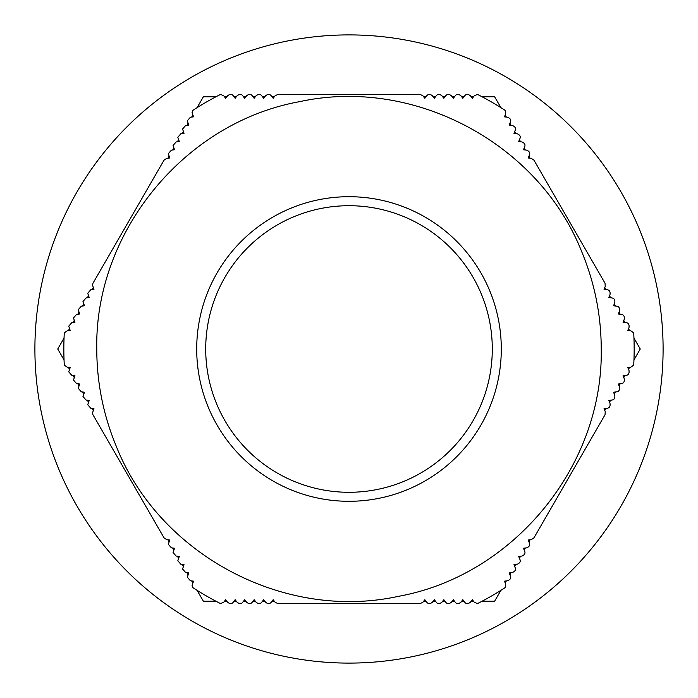 <?xml version="1.0" encoding="UTF-8"?>
<svg xmlns="http://www.w3.org/2000/svg" width="698" height="698" viewBox="0 0 698 698"><rect width="100%" height="100%" fill="white"/><g stroke="black" fill="none" stroke-linecap="round" stroke-linejoin="round"><path stroke-width="1.05" d="M492.291 349A143.291 143.291 0 0 1 349 492.291A143.291 143.291 0 0 1 205.709 349A143.291 143.291 0 0 1 349 205.709A143.291 143.291 0 0 1 492.291 349M34.9 349A314.1 314.1 0 0 1 349 34.9A314.1 314.1 0 0 1 663.1 349A314.1 314.1 0 0 1 349 663.1A314.1 314.1 0 0 1 34.9 349M501.295 349A152.295 152.295 0 0 1 349 501.295A152.295 152.295 0 0 1 196.705 349A152.295 152.295 0 0 1 349 196.705A152.295 152.295 0 0 1 501.295 349M601.231 349C601.17 315.531 594.757 283.327 581.992 252.379C539.188 143.5 414.036 76.658 299.747 101.629C184.604 122.342 94.596 232.033 96.769 349C96.83 382.469 103.243 414.673 116.008 445.621C158.812 554.5 283.964 621.342 398.253 596.371C513.396 575.658 603.404 465.967 601.231 349M634.168 349A285.168 285.168 0 0 0 633.714 332.955L630.922 330.869L627.79 330.459L629.003 327.545C629.404 324.544 628.462 322.904 626.167 322.642L623.044 322.223L624.248 319.318C624.658 316.334 623.715 314.702 621.412 314.405L618.288 313.995L619.492 311.081C619.92 308.132 618.978 306.501 616.666 306.178L613.542 305.768L614.746 302.853C615.182 299.931 614.24 298.299 611.91 297.95L608.787 297.54L609.991 294.626C610.453 291.738 609.502 290.106 607.164 289.722L604.04 289.312L605.245 286.398L605.035 283.248L533.961 160.147L531.335 158.385L528.212 157.975L529.416 155.061C530.262 152.853 529.32 151.222 526.589 150.157L523.465 149.747L524.669 146.833C525.533 144.661 524.591 143.02 521.834 141.93L518.71 141.519L519.914 138.605C520.804 136.459 519.853 134.819 517.087 133.702L513.955 133.292L515.168 130.378C516.066 128.249 515.124 126.617 512.332 125.474L509.208 125.064L510.413 122.15C511.329 120.039 510.386 118.407 507.586 117.247L504.453 116.828L505.666 113.922L505.256 110.45A285.168 285.168 0 0 0 477.458 94.405L474.256 95.783L472.337 98.287L470.417 95.783C468.018 93.933 466.133 93.933 464.755 95.783L462.835 98.287L460.916 95.783C458.542 93.942 456.658 93.942 455.253 95.783L453.334 98.287L451.414 95.783C449.067 93.942 447.182 93.942 445.752 95.783L443.832 98.287L441.913 95.783C439.6 93.942 437.716 93.942 436.25 95.783L434.331 98.287L432.411 95.783C430.134 93.951 428.249 93.951 426.74 95.783L424.82 98.287L422.901 95.783L420.074 94.387L277.926 94.387L275.099 95.783L273.18 98.287L271.26 95.783C269.76 93.951 267.875 93.951 265.589 95.783L263.67 98.287L261.75 95.783C260.302 93.951 258.408 93.951 256.087 95.783L254.168 98.287L252.248 95.783C250.835 93.942 248.942 93.942 246.586 95.783L244.666 98.287L242.747 95.783C241.36 93.942 239.475 93.942 237.084 95.783L235.165 98.287L233.245 95.783C231.884 93.933 229.991 93.933 227.583 95.783L225.663 98.287L223.744 95.783L220.542 94.405A285.168 285.168 0 0 0 192.744 110.45L192.063 112.553L193.547 116.828L190.414 117.247L187.317 120.78L188.792 125.064L185.668 125.474L182.562 129.008L184.045 133.292L180.913 133.702L177.816 137.244L179.29 141.519L176.166 141.93L173.06 145.472L174.535 149.747L171.411 150.157L168.314 153.7L169.788 157.975L166.665 158.385L164.039 160.147L92.965 283.248L92.485 285.028L93.96 289.312L90.836 289.722L87.73 293.256L89.213 297.54L86.09 297.95L82.983 301.492L84.458 305.768L81.334 306.178L78.228 309.72L79.712 313.995L76.588 314.405L73.482 317.948L74.956 322.223L71.833 322.642L68.727 326.175L70.21 330.459L67.078 330.869L64.286 332.955A285.168 285.168 0 0 0 64.286 365.045L67.078 367.131L70.21 367.541L68.727 371.825L71.833 375.358L74.956 375.777L73.482 380.052L76.588 383.595L79.712 384.005L78.228 388.28L81.334 391.822L84.458 392.232L82.983 396.508L86.09 400.05L89.213 400.46L87.73 404.744L90.836 408.278L93.96 408.688L92.485 412.972L92.965 414.752L164.039 537.853L166.665 539.615L169.788 540.025L168.314 544.3L171.411 547.843L174.535 548.253L173.06 552.528L176.166 556.07L179.29 556.481L177.816 560.756L180.913 564.298L184.045 564.708L182.562 568.992L185.668 572.526L188.792 572.936L187.317 577.22L190.414 580.753L193.547 581.172L192.063 585.447L192.744 587.55A285.168 285.168 0 0 0 220.542 603.596L223.744 602.217L225.663 599.713L227.583 602.217C229.982 604.067 231.867 604.067 233.245 602.217L235.165 599.713L237.084 602.217C239.458 604.058 241.342 604.058 242.747 602.217L244.666 599.713L246.586 602.217C248.933 604.058 250.818 604.058 252.248 602.217L254.168 599.713L256.087 602.217C258.4 604.058 260.284 604.058 261.75 602.217L263.67 599.713L265.589 602.217C267.866 604.049 269.751 604.049 271.26 602.217L273.18 599.713L275.099 602.217L277.926 603.613L420.074 603.613L422.901 602.217L424.82 599.713L426.74 602.217C428.24 604.049 430.125 604.049 432.411 602.217L434.331 599.713L436.25 602.217C437.698 604.049 439.592 604.049 441.913 602.217L443.832 599.713L445.752 602.217C447.165 604.058 449.058 604.058 451.414 602.217L453.334 599.713L455.253 602.217C456.64 604.058 458.525 604.058 460.916 602.217L462.835 599.713L464.755 602.217C466.116 604.067 468.009 604.067 470.417 602.217L472.337 599.713L474.256 602.217L477.458 603.596A285.168 285.168 0 0 0 505.256 587.55L505.666 584.078L504.453 581.172L507.586 580.753C510.386 579.61 511.329 577.97 510.413 575.85L509.208 572.936L512.332 572.526C515.115 571.4 516.066 569.76 515.168 567.622L513.955 564.708L517.087 564.298C519.853 563.19 520.795 561.558 519.914 559.395L518.71 556.481L521.834 556.07C524.582 554.989 525.524 553.357 524.669 551.167L523.465 548.253L526.589 547.843C529.311 546.796 530.262 545.155 529.416 542.939L528.212 540.025L531.335 539.615L533.961 537.853L605.035 414.752L605.245 411.602L604.04 408.688L607.164 408.278C609.494 407.902 610.445 406.271 609.991 403.374L608.787 400.46L611.91 400.05C614.231 399.71 615.174 398.078 614.746 395.147L613.542 392.232L616.666 391.822C618.969 391.508 619.911 389.877 619.492 386.919L618.288 384.005L621.412 383.595C623.707 383.307 624.649 381.675 624.248 378.682L623.044 375.777L626.167 375.358C628.453 375.105 629.395 373.474 629.003 370.455L627.79 367.541L630.922 367.131L633.714 365.045A285.168 285.168 0 0 0 634.168 349M64.042 359.906L57.751 349L64.042 338.094M68.308 330.704L69.477 328.688M73.063 322.476L74.224 320.461M77.81 314.248L78.979 312.233M82.565 306.021L83.725 303.996M87.311 297.784L88.48 295.769M92.066 289.557L93.235 287.541M167.886 158.228L169.056 156.212M172.642 150L173.811 147.976M177.397 141.773L178.557 139.748M182.143 133.536L183.312 131.521M186.898 125.308L188.059 123.293M191.645 117.081L192.814 115.065M197.08 107.675L203.371 96.769L215.961 96.769M215.961 601.231L203.371 601.231L197.08 590.325M192.814 582.935L191.645 580.919M188.059 574.707L186.898 572.692M183.312 566.479L182.143 564.464M178.557 558.252L177.397 556.227M173.811 550.024L172.642 548M169.056 541.788L167.886 539.772M93.235 410.459L92.066 408.443M88.48 402.231L87.311 400.216M83.725 394.004L82.565 391.979M78.979 385.767L77.81 383.752M74.224 377.539L73.063 375.524M69.477 369.312L68.308 367.296M500.92 590.325L494.629 601.231L482.039 601.231M473.497 601.231L471.167 601.231M463.995 601.231L461.666 601.231M454.494 601.231L452.164 601.231M444.992 601.231L442.663 601.231M435.491 601.231L433.161 601.231M425.989 601.231L423.66 601.231M274.34 601.231L272.011 601.231M264.839 601.231L262.509 601.231M255.337 601.231L253.008 601.231M245.836 601.231L243.506 601.231M236.334 601.231L234.005 601.231M226.833 601.231L224.503 601.231M633.959 338.094L640.249 349L633.959 359.906M629.692 367.296L628.523 369.312M624.937 375.524L623.776 377.539M620.19 383.752L619.021 385.767M615.435 391.979L614.275 394.004M610.689 400.216L609.52 402.231M605.934 408.443L604.765 410.459M530.114 539.772L528.944 541.788M525.358 548L524.189 550.024M520.603 556.227L519.443 558.252M515.857 564.464L514.688 566.479M511.102 572.692L509.941 574.707M506.355 580.919L505.186 582.935M482.039 96.769L494.629 96.769L500.92 107.675M505.186 115.065L506.355 117.081M509.941 123.293L511.102 125.308M514.688 131.521L515.857 133.536M519.443 139.748L520.603 141.773M524.189 147.976L525.358 150M528.944 156.212L530.114 158.228M604.765 287.541L605.934 289.557M609.52 295.769L610.689 297.784M614.275 303.996L615.435 306.021M619.021 312.233L620.19 314.248M623.776 320.461L624.937 322.476M628.523 328.688L629.692 330.704M224.503 96.769L226.833 96.769M234.005 96.769L236.334 96.769M243.506 96.769L245.836 96.769M253.008 96.769L255.337 96.769M262.509 96.769L264.839 96.769M272.011 96.769L274.34 96.769M423.66 96.769L425.989 96.769M433.161 96.769L435.491 96.769M442.663 96.769L444.992 96.769M452.164 96.769L454.494 96.769M461.666 96.769L463.995 96.769M471.167 96.769L473.497 96.769"/></g></svg>
